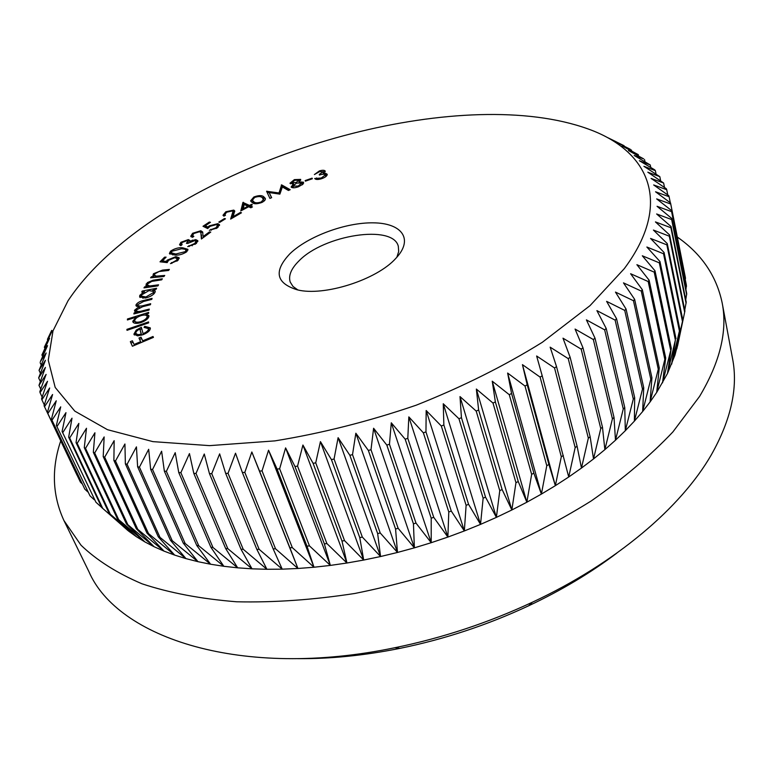 <?xml version="1.0" encoding="UTF-8"?>
<svg xmlns="http://www.w3.org/2000/svg" width="773" height="773" viewBox="0 0 773 773"><rect width="100%" height="100%" fill="white"/><g stroke="black" fill="none" stroke-linecap="round" stroke-linejoin="round"><path stroke-width="1.16" d="M395.776 258.424C376.731 279.836 323.858 296.668 297.247 289.827C275.903 283.218 273.478 271.168 289.981 253.689C308.021 236.287 345.57 222.411 373.224 222.837C401.071 223.02 413.381 238.239 397.293 256.742L395.776 258.424M396.858 257.235L398.694 251.496L398.308 246.297C393.186 224.035 323.79 234.886 298.89 260.984C291.141 268.675 288.252 275.69 290.213 282.048L292.996 286.454L297.895 289.972M624.304 268.637C673.631 202.507 648.624 150.377 587.818 128.849C465.848 85.069 236.751 146.252 118.462 246.027C97.35 263.67 80.547 281.913 68.043 300.745L52.989 330.892L48.264 360.208L55.192 387.437L74.778 411.11L107.466 429.682L152.88 441.625L209.56 445.635L274.917 440.881C321.703 433.305 368.827 421.401 416.28 405.168C462.505 386.79 504.518 365.832 542.337 342.284L590.002 305.664L624.304 268.637M669.592 234.953L684.926 310.949L677.506 346.14L682.791 319.993L674.974 355.097L679.825 329.25L671.64 364.218L675.37 340.052L667.486 373.485L671.283 348.285L662.519 382.877L665.708 358.015L664.838 359.416L656.712 392.375L659.263 367.842L642.324 289.72L630.613 273.729L648.199 281.546L649.107 280.193L636.894 264.695L654.209 272.125L654.992 270.792L642.315 255.786L659.321 262.849L659.978 261.545L646.866 247.022L663.534 253.757L664.065 252.471L650.566 238.442L666.867 244.857L667.263 243.601L653.417 230.064L669.312 236.18L669.592 234.953L655.436 221.909L670.916 227.735L671.07 226.557L656.644 213.976L671.669 219.561L671.708 218.411L657.05 206.304L671.602 211.647L671.524 210.546L656.673 198.903L670.742 204.033L670.549 202.961L655.543 191.781L669.109 196.709L668.809 195.695L653.668 184.95L666.722 189.704L666.326 188.728L651.088 178.418L663.62 183.017L647.832 172.205L659.823 176.659L643.909 166.301L655.359 170.64L654.673 169.809L639.348 160.726L650.257 164.958L634.189 155.47L643.687 158.89L628.449 150.551L638.266 154.639L622.159 145.962L630.41 149.363L615.347 141.71L624.072 145.701L608.042 137.797L616.236 141.797M60.709 440.958C51.318 468.921 52.4 495.464 63.956 520.587L88.827 571.469C117.448 638.044 241.698 679.631 394.829 647.726C442.456 637.957 488.285 622.796 532.336 602.244C616.158 563.121 681.1 507.407 711.382 454.727C731.161 419.555 738.215 387.505 732.543 358.585L722.166 302.9C716.474 275.855 701.526 253.911 677.332 237.06M63.956 520.587L81.039 545.236C96.722 560.299 117.071 573.16 142.068 583.828C169.654 592.939 201.154 598.93 236.577 601.78C273.855 602.621 313.258 599.858 354.778 593.48C396.839 585.016 438.455 573.228 479.627 558.125C519.765 541.351 556.947 522.306 591.152 501.001C623.038 478.806 650.277 455.79 672.868 431.952L699.565 396.443C720.127 361.948 727.664 330.767 722.166 302.9M269.159 192.554L271.661 197.666L269.922 198.41L266.598 191.269L279.024 192.96L281.594 184.863L290.213 189.704L288.435 190.467L282.348 186.95L279.874 194.139L269.159 192.554L271.516 197.724M263.815 196.825L265.294 198.41C265.748 199.637 264.637 200.98 261.941 202.429C257.071 204.188 253.805 204.198 252.124 202.487L250.597 200.864L253.873 196.989C258.704 195.221 262.028 195.173 263.815 196.825L265.371 199.067M232.248 210.99L226.702 212.189L224.779 214.575L225.494 215.261L223.967 216.14L222.982 215.281L225.822 211.763L233.765 210.092L234.712 210.913L233.117 216.672L240.471 212.411L241.476 212.788L230.634 219.078L232.944 211.609L232.248 210.99M225.445 218.807L219.725 222.363L218.807 222.083L224.518 218.527L225.445 218.807M207.657 228.547L202.999 226.267L209.309 222.054L210.469 222.315L205.27 225.784L207.85 227.02L209.348 225.813L217.899 223.648L219.503 224.701L217.107 228.035L209.348 230.296L216.054 227.716L217.561 225.407L216.343 224.634L210.14 226.305L207.657 228.547M199.521 231.736L193.801 233.514L192.496 235.543L193.849 236.354L192.525 237.33L190.728 236.287L192.612 233.272L200.825 230.75L202.652 231.958L203.106 236.567L209.454 231.881L210.758 232.074L201.405 238.992L200.864 232.596L199.521 231.736M186.96 240.703L182.302 242.403L181.433 243.93L182.157 244.597L180.843 245.659L179.539 244.722L180.901 242.287L188.293 239.62L189.685 240.306L189.617 241.205L195.782 239.63L197.84 240.693L196.168 243.582L187.675 246.655L194.757 243.447L195.994 241.36L194.651 240.654L187.733 243.437L186.409 243.321L187.858 241.157L186.96 240.703M182.67 247.766L187.916 249.331L186.824 251.679C182.834 254.346 178.785 255.457 174.698 255.022L169.393 253.534L170.495 251.215C174.476 248.548 178.534 247.399 182.67 247.766L183.095 248.858M149.276 309.103L149.005 310.118L133.855 313.935L134.125 312.92L136.744 312.263L134.937 311.693L134.492 310.292L138.792 306.881L136.009 305.76L135.99 304.9C137.236 302.755 139.865 301.267 143.894 300.436L152.068 298.368L151.798 299.383L143.623 301.451L137.807 304.63L137.826 305.287C138.995 306.34 141.314 306.311 144.773 305.209L150.677 303.721L150.416 304.726L142.696 306.678L136.328 310.002L136.348 310.649C137.391 311.712 139.565 311.732 142.85 310.717L149.276 309.103M136.135 317.23L127.41 319.954L127.458 318.998L148.667 312.389L148.648 313.326L146.01 314.147L148.841 315.529L148.967 316.215C148.377 318.766 145.624 320.901 140.705 322.641C136.589 323.79 133.99 323.578 132.917 321.993L132.792 321.23L136.135 317.23L136.454 317.983M153.015 336.487L153.45 337.386L132.405 346.236L130.337 341.647L132.396 340.787L134.067 344.458L140.647 341.685L138.956 338.033L141.005 337.163L142.715 340.816L153.015 336.487L153.402 337.405M142.966 333.694C146.686 332.168 148.522 330.486 148.484 328.67L144.049 327.385L144.735 326.293L150.3 327.897C150.503 330.322 148.097 332.583 143.092 334.68L137.575 335.849L133.922 334.12L136.232 330.09L141.353 327.308L143.343 334.583M148.561 321.916L148.667 322.863L127.014 330.322L126.927 329.366L148.561 321.916M144.348 291.556L141.71 292.068L142.203 291.063L156.6 288.261L156.127 289.276L153.643 289.759L155.151 290.899L154.987 292.416C153.305 295.054 150.088 296.929 145.363 298.04L139.623 296.929L139.797 295.334L144.348 291.556L144.609 292.194M158.562 284.822L157.905 285.875L143.962 287.885L144.628 286.841L147.121 286.474L145.894 285.469L147.411 282.58L153.015 280.222L162.32 278.811L161.683 279.836L151.779 281.382L147.73 283.817L147.488 285.034L149.749 285.962L158.562 284.822M164.736 275.459L163.934 276.512L150.609 277.797L151.431 276.744L153.808 276.521L152.928 275.632L153.46 273.739L162.533 270.106L169.374 269.429L168.582 270.463L159.093 271.507L154.871 273.797L154.474 275.198L156.339 276.135L164.736 275.459M167.19 262.617L160.011 261.815L164.552 257.177L166.108 257.138L162.378 260.945L166.33 261.38L167.248 260.124L175.886 256.617L179.143 257.757L178.061 260.23L170.437 263.632L176.582 260.201L177.21 258.597L174.756 257.718L168.553 260.327L167.19 262.617M248.722 206.729L240.799 210.923L242.935 202.458L249.505 205.415L251.505 204.362L252.365 204.797L250.365 205.85L252.471 206.913L250.819 207.792L248.722 206.729M294.378 179.616L300.697 179.394L298.977 181.79L303.538 182.235L303.016 184.129L298.591 186.699C294.871 188.052 292.378 188.139 291.121 186.989L293.585 183.819L289.952 183.24L294.378 179.616L294.619 180.322M312.369 178.747L305.412 181.162L305.161 180.573L312.118 178.157L312.369 178.747M323.307 171.741L319.568 171.645L314.389 174.572L319.384 170.92C322.525 170.002 324.486 170.07 325.249 171.133L323.249 173.413L325.636 173.345L327.221 174.283C327.182 175.944 325.259 177.432 321.433 178.756C317.925 179.78 315.674 179.703 314.688 178.515L321.268 178.022L325.375 174.94C324.505 173.973 322.525 174.012 319.442 175.056L319.278 174.369L323.307 171.741L323.742 173.104M624.178 146.184L624.072 145.701M631.628 150.938L631.435 149.991M638.566 156.078L638.266 154.639M644.962 161.586L644.556 159.625M650.779 167.49L650.257 164.958M655.997 173.77L655.359 170.64M660.586 180.447L659.823 176.659M664.519 187.501L663.62 183.017M667.766 194.951L666.722 189.704M670.317 202.787L669.109 196.709M685.293 279.691L685.313 277.207L670.549 202.961M685.516 278.338L670.742 204.033M685.922 289.614L686.395 285.237L671.524 210.546M686.492 286.406L671.602 211.647M685.748 299.74L686.704 293.547L671.708 218.411M686.685 294.755L671.669 219.561M684.743 310.07L686.221 302.117L671.07 226.557M686.086 303.374L670.916 227.735M659.263 367.842L658.267 369.252L650.093 401.931L656.712 392.375L667.486 373.485L674.974 355.097L678.723 340.449M684.665 312.224L669.312 236.18M682.791 319.993L667.263 243.601M682.424 321.307L666.867 244.857M679.825 329.25L664.065 252.471M679.322 330.593L663.534 253.757M675.989 338.69L659.978 261.545M675.37 340.052L659.321 262.849M671.283 348.285L654.992 270.792M670.539 349.667L654.209 272.125M665.708 358.015L649.107 280.193M664.838 359.416L648.199 281.546M642.324 289.72L641.281 291.083L658.267 369.252M650.808 379.166L642.643 411.526L650.093 401.931L651.929 377.746L634.633 299.335L633.454 300.716L650.808 379.166L651.929 377.746M642.489 389.109L634.382 421.13L642.643 411.526L643.725 387.688L626.043 309.026L624.739 310.417L642.489 389.109L643.725 387.688M633.3 399.061L625.318 430.706L634.382 421.13L634.672 397.641L616.564 318.747L615.134 320.138L633.3 399.061L634.672 397.641M623.27 408.975L615.472 440.224L625.318 430.706L624.758 407.555L606.206 328.467L604.66 329.858L623.27 408.975L624.758 407.555M612.419 418.821L604.863 449.644L615.472 440.224L614.023 417.42L594.997 338.159L593.335 339.531L612.419 418.821L614.023 417.42M600.766 428.561L593.519 458.94L604.863 449.644L602.476 427.179L582.968 347.773L581.18 349.135L600.766 428.561L602.476 427.179M588.34 438.156L581.46 468.061L593.519 458.94L590.157 436.793L570.136 357.271L568.232 358.624L588.34 438.156L590.157 436.793M575.17 447.577L568.725 476.989L581.46 468.061L577.093 446.243L556.531 366.634L554.531 367.958L575.17 447.577L577.093 446.243M561.304 456.775L555.352 485.676L568.725 476.989L542.211 375.813L540.105 377.108L561.304 456.775L563.324 455.471M546.782 465.713L541.39 494.092L555.352 485.676L548.898 464.447L527.205 384.77L525.002 386.036L546.782 465.713L548.898 464.447M531.65 474.361L526.867 502.208L541.39 494.092L533.843 473.144L511.571 393.476L509.281 394.694L531.65 474.361L533.843 473.144M515.958 482.681L511.852 509.977L526.867 502.208L518.239 481.511L495.358 401.883L493 403.062L515.958 482.681L518.239 481.511M499.764 490.642L496.392 517.379L511.852 509.977L502.112 489.522L478.632 409.961L476.197 411.091L499.764 490.642L502.112 489.522M483.135 498.199L480.526 524.384L496.392 517.379L485.531 497.145L461.442 417.671L458.949 418.744L483.135 498.199L485.531 497.145M466.119 505.329L464.341 530.954L480.526 524.384L468.573 504.334L443.857 424.995L441.315 426.01L466.119 505.329L468.573 504.334M448.784 511.997L447.876 537.071L464.341 530.954L451.277 511.069L425.962 431.885L423.372 432.832L448.784 511.997L451.277 511.069M431.208 518.181L431.208 542.704L447.876 537.071L433.73 517.33L407.796 438.32L405.187 439.199L431.208 518.181L433.73 517.33M413.449 523.852L414.386 547.844L431.208 542.704L415.99 523.079L389.457 444.272L386.819 445.084L413.449 523.852L415.99 523.079M395.573 529.003L397.486 552.453L414.386 547.844L398.134 528.297L371.001 449.722L368.363 450.456L395.573 529.003L398.134 528.297M377.659 533.592L380.567 556.531L397.486 552.453L380.219 532.964L352.517 454.64L349.869 455.307L377.659 533.592L380.219 532.964M359.774 537.612L363.697 560.048L380.567 556.531L362.334 537.071L334.062 459.027L331.433 459.606L359.774 537.612L362.334 537.071M341.995 541.052L346.942 563.015L363.697 560.048L344.526 540.598L315.722 462.843L313.113 463.346L341.995 541.052L344.526 540.598M324.37 543.902L330.351 565.411L346.942 563.015L326.882 543.535L297.557 466.1L294.977 466.515L324.37 543.902L326.882 543.535M306.987 546.163L314.002 567.237L330.351 565.411L309.451 545.873L279.642 468.776L277.101 469.105L306.987 546.163L309.451 545.873M289.894 547.825L297.934 568.484L314.002 567.237L292.32 547.622L262.037 470.873L259.554 471.124L289.894 547.825L292.32 547.622M273.159 548.878L282.222 569.16L297.934 568.484L275.526 548.772L244.819 472.38L242.384 472.545L273.159 548.878L275.526 548.772M256.839 549.352L266.907 569.276L282.222 569.16L259.148 549.323L228.035 473.308L225.668 473.395L256.839 549.352L259.148 549.323M240.992 549.226L252.037 568.831L266.907 569.276L243.224 549.284L211.744 473.665L209.464 473.665L240.992 549.226L243.224 549.284M225.658 548.53L237.678 567.826L252.037 568.831L227.822 548.666L196.004 473.453L193.801 473.376L225.658 548.53L227.822 548.666M210.894 547.265L223.841 566.29L237.678 567.826L212.971 547.477L180.863 472.68L178.747 472.525L210.894 547.265L212.971 547.477M196.748 545.448L210.594 564.232L223.841 566.29L198.729 545.738L166.369 471.356L164.349 471.124L196.748 545.448L198.729 545.738M183.24 543.09L197.956 561.671L210.594 564.232L185.133 543.458L152.542 469.511L150.629 469.201L183.24 543.09L185.133 543.458M170.418 540.221L185.964 558.618L197.956 561.671L172.205 540.665L139.44 467.143L137.623 466.766L170.418 540.221L172.205 540.665M158.31 536.858L174.64 555.091L185.964 558.618L159.992 537.37L127.081 464.283L125.371 463.839L158.31 536.858L159.992 537.37M146.928 533.012L164.011 551.12L174.64 555.091L148.513 533.592L115.486 460.959L113.892 460.437L146.928 533.012L148.513 533.592M136.319 528.722L154.098 546.724L164.011 551.12L137.787 529.36L104.684 457.172L103.205 456.592L136.319 528.722L137.787 529.36M126.472 523.997L144.909 541.931L154.098 546.724L127.835 524.703L94.693 452.959L93.33 452.321L126.472 523.997L127.835 524.703M117.419 518.876L136.463 536.752L144.909 541.931L118.665 519.63L85.523 448.34L84.276 447.644L117.419 518.876L118.665 519.63M109.157 513.378L128.762 531.225L136.463 536.752L110.288 514.19L77.174 443.335L76.054 442.591L109.157 513.378L110.288 514.19M101.698 507.523L128.762 531.225L102.712 508.383L69.667 437.982L68.662 437.189L101.698 507.523L102.712 508.383M101.601 507.33L95.949 502.257L62.101 431.46L95.949 502.257M94.296 499.773L89.977 495.822L56.361 425.421L89.977 495.822M87.774 491.899L84.798 489.116L51.453 419.111L84.798 489.116M82.025 483.695L80.421 482.159L47.366 412.55L80.421 482.159M77.039 475.192L44.071 405.767L49.665 387.988L41.887 399.786L41.578 398.781L47.52 381.292L40.051 392.645L39.848 391.611L46.109 374.422L38.979 385.341L45.423 367.407L38.65 377.9L45.443 360.257L39.046 370.344L46.158 353.01L40.351 361.59L47.54 345.666L41.916 354.971L49.578 338.255L44.351 347.183L52.235 330.805L47.424 339.366L51.694 330.4M44.332 404.946L41.887 399.786M42.148 397.08L40.051 392.645M40.756 389.109L38.979 385.341M40.128 381.05L38.65 377.9M40.254 372.924L39.046 370.344M41.095 364.74L40.138 362.692M42.631 356.508L41.916 354.971M44.853 348.256L44.351 347.183M47.713 339.994L47.424 339.366M616.854 553.091C590.862 572.745 561.469 590.311 528.655 605.79C487.415 625.048 444.494 639.242 399.902 648.373C364.334 655.514 330.264 658.934 297.682 658.654M44.496 406.753L52.583 394.501L47.366 412.55M47.897 413.507L56.255 400.801L51.453 419.111M52.11 420.029L60.719 406.859L56.361 425.421M57.134 426.3L65.966 412.656L62.101 431.46M62.98 432.291L72.005 418.174L68.662 437.189M69.667 437.982L78.856 423.382L76.054 442.591M77.174 443.335L86.489 428.261L84.276 447.644M85.523 448.34L94.924 432.783L93.33 452.321M94.693 452.959L104.152 436.929L103.205 456.592M104.684 457.172L114.153 440.668L113.892 460.437M115.486 460.959L124.926 443.992L125.371 463.839M127.081 464.283L136.434 446.871L137.623 466.766M139.44 467.143L148.677 449.297L150.629 469.201M152.542 469.511L161.615 451.229L164.349 471.124M166.369 471.356L175.22 452.669L178.747 472.525M180.863 472.68L189.453 453.596L193.801 473.376M196.004 473.453L204.275 454.002L209.464 473.665M211.744 473.665L219.648 453.877L225.668 473.395M228.035 473.308L235.523 453.2L242.384 472.545M244.819 472.38L251.843 451.983L259.554 471.124M262.037 470.873L268.55 450.215L277.101 469.105M279.642 468.776L285.595 447.896L294.977 466.515M297.557 466.1L302.919 445.026L313.113 463.346M315.722 462.843L320.437 441.615L331.433 459.606M334.062 459.027L338.11 437.673L349.869 455.307M352.517 454.64L355.851 433.218L368.363 450.456M371.001 449.722L373.601 428.252L386.819 445.084M389.457 444.272L391.283 422.802L405.187 439.199M407.796 438.32L408.83 416.879L423.372 432.832M425.962 431.885L426.174 410.521L441.315 426.01M443.857 424.995L443.258 403.748L458.949 418.744M461.442 417.671L460.003 396.578L476.197 411.091M478.632 409.961L476.352 389.051L493 403.062M495.358 401.883L492.246 381.205L509.281 394.694M511.571 393.476L507.629 373.05L525.002 386.036M527.205 384.77L522.442 364.643L540.105 377.108M542.211 375.813L536.636 355.995L554.531 367.958M556.531 366.634L550.163 347.164L568.232 358.624M570.136 357.271L562.995 338.178L581.18 349.135M582.968 347.773L575.073 329.066L593.335 339.531M594.997 338.159L586.398 319.867L604.66 329.858M606.206 328.467L596.911 310.62L615.134 320.138M616.564 318.747L606.602 301.344L624.739 310.417M626.043 309.026L615.463 292.088L633.454 300.716M634.633 299.335L623.473 282.87L641.281 291.083M297.934 568.484L251.843 451.983M314.002 567.237L268.55 450.215M330.351 565.411L285.595 447.896M346.942 563.015L302.919 445.026M363.697 560.048L320.437 441.615M380.567 556.531L338.11 437.673M397.486 552.453L355.851 433.218M414.386 547.844L373.601 428.252M431.208 542.704L391.283 422.802M447.876 537.071L408.83 416.879M464.341 530.954L426.174 410.521M480.526 524.384L443.258 403.748M496.392 517.379L460.003 396.578M511.852 509.977L476.352 389.051M526.867 502.208L492.246 381.205M541.39 494.092L507.629 373.05M555.352 485.676L522.442 364.643M130.966 343.048L133.004 342.197L132.396 340.787M133.004 342.197L134.067 344.458M141.044 342.603L140.647 341.685M139.604 339.424L141.604 338.574L141.005 337.163M141.604 338.574L143.092 341.743M143.111 341.734L142.715 340.816M148.967 331.144L148.484 328.67M145.16 327.298L144.735 326.293M147.324 327.539L150.368 328.409M134.164 334.709L133.922 334.12M134.454 335.047L135.99 332.216M136.686 331.173L136.232 330.09M140.097 329.491L141.73 328.796M141.672 335.163L139.874 328.96C136.995 330.438 135.652 331.917 135.835 333.385L137.758 334.641L141.208 334.255L139.874 328.96M136.434 334.796L137.468 335.849M141.594 335.182L141.208 334.255M138.251 335.82L137.758 334.641M127.294 330.216L126.927 329.366M127.806 319.829L127.458 318.998M136.377 317.79L136.947 317.606M145.111 315.065L146.242 314.708M148.957 316.302L146.59 315.539L146.01 314.147M133.362 322.592L132.792 321.23M133.381 322.602L134.773 320.138M147.566 318.776L147.054 316.147C146.271 314.872 144.28 314.708 141.073 315.626C137.275 316.949 135.159 318.592 134.705 320.563L134.802 321.124C135.613 322.351 137.613 322.525 140.802 321.636C144.57 320.283 146.686 318.631 147.15 316.688L147.054 316.147M134.802 321.124L136.463 323.385M147.73 318.08L147.15 316.688M141.159 322.486L140.802 321.636M134.492 313.77L134.125 312.92M137.101 313.113L136.744 312.263M135.053 311.77L134.492 310.292M135.072 311.664L136.348 309.944M139.14 307.702L138.792 306.881M136.55 306.359L135.99 304.9M136.56 306.272L137.826 304.572M137.826 305.287L138.522 306.871M138.918 307.181L139.884 307.451M136.348 310.649L138.27 312.823M142.551 291.914L142.203 291.063M152.378 290.551L153.856 290.271M155.228 291.653L153.643 289.759M140.097 297.537L139.797 295.334M140.357 296.697L141.517 295.17M153.962 293.846L153.441 291.411L149.015 290.6L141.623 294.899L141.498 296.146L145.923 296.977L153.334 292.648L153.441 291.411M141.498 296.146L143.015 298.301M153.866 293.943L153.334 292.648M146.281 297.837L145.923 296.977M145.005 287.74L144.628 286.841M147.488 287.372L147.121 286.474M146.397 286.078L146.213 283.855M146.773 285.208L147.469 284.367M147.488 285.034L149.044 287.15M150.165 286.986L149.749 285.962M151.808 277.681L151.431 276.744M154.185 277.449L153.808 276.521M153.412 276.251L154.011 275.082L153.46 273.739M154.011 275.082L154.445 274.599M154.474 275.198L155.875 277.285M156.774 277.198L156.339 276.135M161.663 261.999L162.465 261.177M164.997 258.269L164.552 257.177M162.852 262.134L162.378 260.945M166.813 262.578L166.33 261.38M166.929 262.588L167.586 261.67M167.751 261.371L167.248 260.124M176.399 257.911L175.886 256.617M176.505 257.96L179.172 258.52M171.867 263.409L171.509 262.52M176.969 261.177L176.582 260.201M177.771 260.511L177.21 258.597M169.896 254.124L171.026 252.539L170.495 251.215M184.989 249.206L187.945 250.056M186.718 251.766L185.172 249.273L181.616 248.761L172.012 251.215L171.277 252.839L175.838 254.017L185.452 251.602L186.158 249.998M171.277 252.839L172.756 254.906M185.791 252.481L185.452 251.602M180.051 245.302L181.394 243.621M181.404 243.572L180.901 242.287M187.713 240.963L188.805 240.944L188.293 239.62M188.805 240.944L189.646 241.128M189.907 241.959L189.617 241.205M192.67 240.857L192.371 240.084M195.637 240.934L196.294 240.954L195.782 239.63M196.294 240.954L197.859 241.427M189.279 246.51L188.931 245.621M192.235 245.775L191.936 245.022M195.115 244.355L194.757 243.447M196.506 243.282L195.994 241.36M188.332 243.002L187.858 241.157M192.496 235.543L193.047 236.944M191.202 236.857L192.477 235.098M192.979 234.229L192.612 233.272M200.362 232.006L201.328 232.074L200.825 230.75M201.328 232.074L202.845 232.731M203.454 237.475L203.106 236.567M209.802 232.779L209.454 231.881M201.811 238.693L200.864 232.596M204.42 226.962L205.463 226.267M209.628 222.875L209.309 222.054M207.995 228.17L205.773 227.098L205.27 225.784M208.198 227.958L207.85 227.02M209.657 226.644L209.348 225.813M216.894 224.808L218.392 224.962L217.899 223.648M218.392 224.962L219.532 225.436M211.222 230.267L210.855 229.281M216.353 228.508L216.054 227.716M218.073 227.32L217.561 225.407M224.779 219.223L224.518 218.527M223.455 215.86L224.74 214.14M226.112 212.546L225.822 211.763M232.586 211.164L234.248 211.406L233.765 210.092M234.248 211.406L234.75 211.667M233.407 217.464L233.117 216.672M240.761 213.203L240.471 212.411M231.842 218.373L233.427 212.913L232.944 211.609M241.736 210.43L243.408 203.763L242.935 202.458M243.408 203.763L243.273 202.284M243.737 203.589L249.979 206.729L249.505 205.415M249.979 206.729L250.568 206.42M251.766 205.106L251.505 204.362M251.428 207.464L250.365 205.85M242.983 208.874L247.853 206.294L244.123 204.401L243.253 209.618M248.123 207.038L247.853 206.294M250.993 201.511L252.365 199.502M254.133 197.724L253.873 196.989M260.936 196.941L264.279 198.139M264.047 201.115L263.902 200.168M264.037 200.565L262.231 197.608C260.916 196.274 258.395 196.226 254.646 197.453L252.365 200.275L252.839 201.589L255.563 203.763M252.365 200.275L253.757 201.705C254.974 203.115 257.486 203.183 261.293 201.927L263.574 199.25M254.23 203.019L253.757 201.705M261.535 202.613L261.293 201.927M267.187 192.525L266.888 191.153M267.352 192.458L269.217 192.728M279.411 194.071L279.024 192.96M279.526 194.091L281.749 186.293L281.304 184.989M281.749 186.293L281.594 184.863M282.048 186.167L289.141 190.168M299.199 182.467L298.977 181.79M301.634 182.843L303.615 183.201M291.537 187.385L292.89 185.916M293.846 184.583L293.585 183.819M290.542 183.79L291.808 182.486M298.832 180.051L300.649 180.302M302.224 184.834L302.156 184.254M299.354 181.539L298.909 180.273M292.252 183.81L291.875 182.699L296.146 182.534L298.9 180.177L294.687 180.302L291.875 182.699M296.368 183.191L296.146 182.534M301.712 182.94L296.542 183.124L292.919 186.158L298.223 186.042L301.712 182.94M298.455 186.747L298.223 186.042M293.44 187.617L292.986 186.303M312.311 178.766L312.118 178.157M319.616 171.625L319.384 170.92M323.24 171.587L325.114 171.857M323.51 174.215L323.249 173.413M325.153 174.601L326.061 174.659L325.636 173.345M326.061 174.659L327.163 175.007M316.428 179.413L316.959 179.249L316.524 177.935M318.486 179.433L318.186 178.544M321.5 178.737L321.268 178.022M325.81 176.621L325.375 174.94M319.491 175.036L319.278 174.369M322.882 174.254L323.385 173.848M144.251 301.296L143.894 300.436M145.131 306.06L144.773 305.209M143.208 311.577L142.85 310.717M155.537 280.734L155.18 279.855M153.808 286.464L153.441 285.566M162.91 271.023L162.533 270.106M160.224 276.869L159.847 275.932M176.244 255.042L175.838 254.017M201.627 235.572L201.125 234.248M232.963 215.223L232.48 213.918M676.829 348.807L681.158 328.177M127.729 530.404L120.404 523.91M528.655 605.79L532.336 602.244M399.902 648.373L394.829 647.726M148.416 328.467L148.996 329.878M135.922 333.627L136.512 335.038M181.433 243.93L181.8 244.877M224.779 214.575L225.117 215.483M263.516 199.038L263.98 200.352M298.9 180.177L299.335 181.481M291.827 182.592L292.271 183.897M301.779 183.095L302.224 184.409M292.919 186.158L293.363 187.472"/></g></svg>
